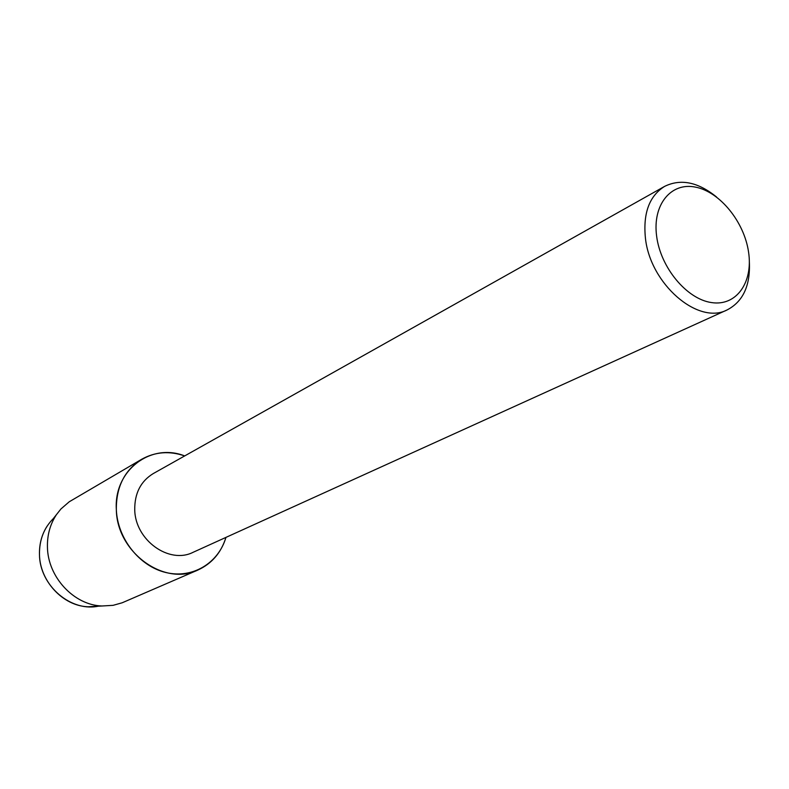 <?xml version="1.0" encoding="UTF-8"?>
<svg xmlns="http://www.w3.org/2000/svg" width="789" height="789" viewBox="0 0 789 789"><rect width="100%" height="100%" fill="white"/><g stroke="black" fill="none" stroke-linecap="round" stroke-linejoin="round"><path stroke-width="1.18" d="M99.808 605.824C71.819 613.073 39.529 585.911 39.47 554.391C39.302 539.962 43.928 528.019 53.346 518.56L60.921 508.984L69.254 501.765L141.734 459.247C155.117 451.801 169.438 450.697 184.685 455.924C150.916 442.451 113.705 470.274 116.338 509.605C116.161 486.852 124.632 470.066 141.734 459.247M749.343 261.682C750.507 285.46 743.13 301.526 727.202 309.89L193.127 552.29C169.162 564.539 135.097 540.11 134.741 509.724C134.574 493.283 140.748 481.231 153.253 473.578L664.634 186.372C680.799 178.482 698.117 182.042 716.599 197.043M225.96 537.388C218.454 563.139 192.506 578.929 166.025 572.558C139.535 566.413 117.433 538.562 116.338 509.605C116.723 552.182 164.191 586.592 197.861 570.053C211.787 563.662 221.147 552.773 225.96 537.388M727.202 309.89C698.176 325.403 650.008 283.882 645.402 237.874C642.986 213.06 649.396 195.889 664.634 186.372M748.583 252.224C753.209 282.521 736.315 306.477 711.51 302.572C686.775 299.13 660.531 267.599 656.626 236.118C652.355 204.578 671.094 181.993 695.533 187.131C719.923 191.816 744.323 221.975 748.583 252.224M97.757 606.228L88.043 606.771C63.031 606.021 39.736 581.089 39.47 554.391C39.243 543.848 41.807 534.409 47.162 526.066M197.861 570.053L122.167 602.786L113.093 605.341L101.949 605.991C73.979 605.153 47.774 577.075 47.439 547.073C47.172 535.238 50.032 524.646 56.019 515.316M88.043 606.771L101.949 605.991"/></g></svg>
